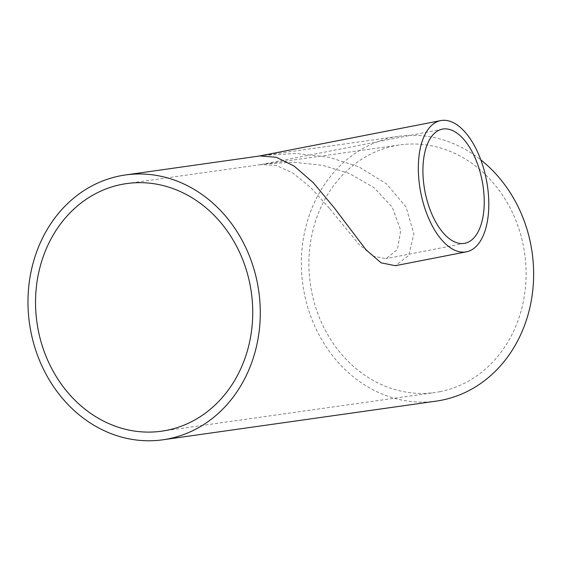 <?xml version="1.0" encoding="UTF-8"?>
<svg xmlns="http://www.w3.org/2000/svg" width="561" height="561" viewBox="0 0 561 561"><rect width="100%" height="100%" fill="white"/><g stroke="black" fill="none" stroke-linecap="round" stroke-linejoin="round"><path stroke-width="0.42" stroke-dasharray="2.81 2.1" d="M329.84 208.818L359.32 244.785L373.289 256.153L386.024 258.67L397.447 249.54L400.729 230.522L392.321 207.339L374.082 187.69L349.244 173.377L322.652 165.341L293.789 162.234L265.22 163.98L258.467 165.06L261.391 164.52L276.482 165.565L292.898 173.083L310.429 187.269L329.84 208.818M259.96 155.944L256.91 156.512L264.21 155.348L296.425 153.462L328.949 157.241L358.823 166.813L386.41 183.763L406.017 206.897L413.899 233.776L408.787 255.409L395.337 265.704M439.852 391.697A125.033 108.245 -98.1 0 0 524.255 250.746A125.033 108.245 -98.1 0 0 399.986 144.913A125.033 108.245 -98.1 0 0 310.324 283.873A125.033 108.245 -98.1 0 0 435.013 392.511A125.033 108.245 -98.1 0 0 439.852 391.697M436.234 401.122A133.728 115.769 81.9 0 1 302.87 284.932A133.728 115.769 81.9 0 1 398.773 136.302A133.728 115.769 81.9 0 1 480.833 159.899M442.419 129.121L259.61 164.815M464.718 243.306L386.031 258.67M259.056 156.07L258.151 156.246M161.645 431.185L435.013 392.511M126.618 183.587L261.391 164.52M265.22 163.98L399.986 144.913M264.21 155.341L398.773 136.302"/><path stroke-width="0.84" d="M424.74 190.291A58.169 29.088 -101.1 0 1 442.419 129.121A58.169 29.088 -101.1 0 1 482.116 180.635A58.169 29.088 -101.1 0 1 464.718 243.306A58.169 29.088 -101.1 0 1 424.74 190.291M466.38 251.833A66.864 33.429 -101.1 0 1 420.434 190.901A66.864 33.429 -101.1 0 1 440.75 120.587A66.864 33.429 -101.1 0 1 486.38 179.8A66.864 33.429 -101.1 0 1 466.38 251.833L395.344 265.704L381.108 262.829L365.975 249.757L334.167 207.745L313.213 182.655L294.174 166.098L276.328 157.283L259.96 155.944L125.398 174.976A133.728 115.769 81.9 0 1 258.305 288.172A133.728 115.769 81.9 0 1 168.034 438.926A133.728 115.769 81.9 0 1 162.865 439.796A133.728 115.769 81.9 0 1 29.502 323.606A133.728 115.769 81.9 0 1 125.398 174.976M166.484 430.371A125.033 108.245 81.9 0 1 161.645 431.185A125.033 108.245 81.9 0 1 36.956 322.547A125.033 108.245 81.9 0 1 126.618 183.587A125.033 108.245 81.9 0 1 250.886 289.42A125.033 108.245 81.9 0 1 166.484 430.371M480.833 159.899A133.728 115.769 81.9 0 1 531.674 298.452A133.728 115.769 81.9 0 1 441.409 400.252A133.728 115.769 81.9 0 1 436.234 401.122L162.865 439.796M440.75 120.587L259.056 156.07"/></g></svg>
